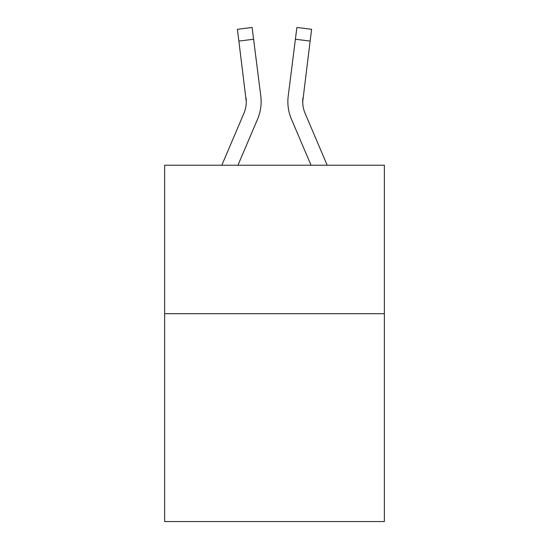 <?xml version="1.0" encoding="UTF-8"?>
<svg xmlns="http://www.w3.org/2000/svg" width="549" height="549" viewBox="0 0 549 549"><rect width="100%" height="100%" fill="white"/><g stroke="black" fill="none" stroke-linecap="round" stroke-linejoin="round"><path stroke-width="0.82" d="M384.369 313.699L384.369 521.55L164.631 521.55L164.631 165.228L384.369 165.228L384.369 313.699L164.631 313.699M237.95 165.228L257.577 119.133A44.538 44.538 -38.9 0 0 260.789 96.102L253.604 39.233L238.87 41.093L237.381 29.31L252.115 27.45L253.604 39.233M221.817 165.228L243.921 113.314A29.694 29.694 -14 0 0 246.288 101.737L238.87 41.093M260.562 94.318L260.789 96.102M327.183 165.228L305.079 113.314A29.694 29.694 14 0 1 302.712 101.737L310.13 41.093L295.396 39.233L296.885 27.45L311.619 29.31L310.13 41.093M311.05 165.228L291.423 119.133A44.538 44.538 38.9 0 1 288.211 96.102L295.396 39.233M302.746 103.137L302.945 97.962L302.746 103.137M243.921 113.314A29.694 29.694 -38.9 0 0 246.288 101.737A29.694 29.694 -38.9 0 1 243.921 113.314A29.694 29.694 -38.9 0 0 246.288 101.737A29.694 29.694 -38.9 0 1 243.921 113.314A29.694 29.694 -38.9 0 0 246.288 101.737A29.694 29.694 -38.9 0 1 243.921 113.314A29.694 29.694 -38.9 0 0 246.288 101.737A29.694 29.694 -38.9 0 1 243.921 113.314A29.694 29.694 -38.9 0 0 246.288 101.737A29.694 29.694 -38.9 0 1 243.921 113.314A29.694 29.694 -38.9 0 0 246.288 101.737A29.694 29.694 -38.9 0 1 243.921 113.314A29.694 29.694 -38.9 0 0 246.288 101.737A29.694 29.694 -38.9 0 1 243.921 113.314A29.694 29.694 -38.9 0 0 246.288 101.737A29.694 29.694 -38.9 0 1 243.921 113.314A29.694 29.694 -38.9 0 0 246.288 101.737A29.694 29.694 -38.9 0 1 243.921 113.314A29.694 29.694 -38.9 0 0 246.288 101.737A29.694 29.694 -38.9 0 1 243.921 113.314A29.694 29.694 -38.9 0 0 246.288 101.737A29.694 29.694 -38.9 0 1 243.921 113.314A29.694 29.694 -38.9 0 0 246.288 101.737A29.694 29.694 -38.9 0 1 243.921 113.314A29.694 29.694 -38.9 0 0 246.288 101.737A29.694 29.694 -38.9 0 1 243.921 113.314A29.694 29.694 -38.9 0 0 246.288 101.737A29.694 29.694 -38.9 0 1 243.921 113.314A29.694 29.694 -38.9 0 0 246.288 101.737A29.694 29.694 -38.9 0 1 243.921 113.314A29.694 29.694 -38.9 0 0 246.288 101.737A29.694 29.694 -38.9 0 1 243.921 113.314A29.694 29.694 -38.9 0 0 246.288 101.737A29.694 29.694 -38.9 0 1 243.921 113.314A29.694 29.694 -38.9 0 0 246.288 101.737A29.694 29.694 -38.9 0 1 243.921 113.314A29.694 29.694 -38.9 0 0 246.288 101.737A29.694 29.694 -38.9 0 1 243.921 113.314A29.694 29.694 -38.9 0 0 246.288 101.737A29.694 29.694 -38.9 0 1 243.921 113.314A29.694 29.694 -38.9 0 0 246.288 101.737A29.694 29.694 -38.9 0 1 243.921 113.314A29.694 29.694 -38.9 0 0 246.288 101.737A29.694 29.694 -38.9 0 1 243.921 113.314A29.694 29.694 -38.9 0 0 246.288 101.737A29.694 29.694 -38.9 0 1 243.921 113.314A29.694 29.694 -38.9 0 0 246.288 101.737A29.694 29.694 -38.9 0 1 243.921 113.314A29.694 29.694 -38.9 0 0 246.288 101.737A29.694 29.694 -38.9 0 1 243.921 113.314A29.694 29.694 -38.9 0 0 246.288 101.737A29.694 29.694 -38.9 0 1 243.921 113.314A29.694 29.694 -38.9 0 0 246.288 101.737A29.694 29.694 -38.9 0 1 243.921 113.314A29.694 29.694 -38.9 0 0 246.288 101.737A29.694 29.694 -38.9 0 1 243.921 113.314A29.694 29.694 -38.9 0 0 246.288 101.737A29.694 29.694 -38.9 0 1 243.921 113.314A29.694 29.694 -38.9 0 0 246.288 101.737A29.694 29.694 -38.9 0 1 243.921 113.314A29.694 29.694 -38.9 0 0 246.288 101.737A29.694 29.694 -38.9 0 1 243.921 113.314A29.694 29.694 -38.9 0 0 246.288 101.737L246.055 97.962A29.694 29.694 -38.9 0 1 243.921 113.314M305.079 113.314A29.694 29.694 38.9 0 1 302.712 101.737L302.945 97.962A29.694 29.694 38.9 0 0 305.079 113.314A29.694 29.694 38.9 0 1 302.712 101.737A29.694 29.694 38.9 0 0 305.079 113.314A29.694 29.694 38.9 0 1 302.712 101.737A29.694 29.694 38.9 0 0 305.079 113.314A29.694 29.694 38.9 0 1 302.712 101.737A29.694 29.694 38.9 0 0 305.079 113.314A29.694 29.694 38.9 0 1 302.712 101.737A29.694 29.694 38.9 0 0 305.079 113.314A29.694 29.694 38.9 0 1 302.712 101.737A29.694 29.694 38.9 0 0 305.079 113.314A29.694 29.694 38.9 0 1 302.712 101.737A29.694 29.694 38.9 0 0 305.079 113.314A29.694 29.694 38.9 0 1 302.712 101.737A29.694 29.694 38.9 0 0 305.079 113.314A29.694 29.694 38.9 0 1 302.712 101.737A29.694 29.694 38.9 0 0 305.079 113.314A29.694 29.694 38.9 0 1 302.712 101.737A29.694 29.694 38.9 0 0 305.079 113.314A29.694 29.694 38.9 0 1 302.712 101.737A29.694 29.694 38.9 0 0 305.079 113.314A29.694 29.694 38.9 0 1 302.712 101.737A29.694 29.694 38.9 0 0 305.079 113.314A29.694 29.694 38.9 0 1 302.712 101.737A29.694 29.694 38.9 0 0 305.079 113.314A29.694 29.694 38.9 0 1 302.712 101.737A29.694 29.694 38.9 0 0 305.079 113.314A29.694 29.694 38.9 0 1 302.712 101.737A29.694 29.694 38.9 0 0 305.079 113.314A29.694 29.694 38.9 0 1 302.712 101.737A29.694 29.694 38.9 0 0 305.079 113.314A29.694 29.694 38.9 0 1 302.712 101.737A29.694 29.694 38.9 0 0 305.079 113.314A29.694 29.694 38.9 0 1 302.712 101.737A29.694 29.694 38.9 0 0 305.079 113.314A29.694 29.694 38.9 0 1 302.712 101.737A29.694 29.694 38.9 0 0 305.079 113.314A29.694 29.694 38.9 0 1 302.712 101.737A29.694 29.694 38.9 0 0 305.079 113.314A29.694 29.694 38.9 0 1 302.712 101.737A29.694 29.694 38.9 0 0 305.079 113.314A29.694 29.694 38.9 0 1 302.712 101.737A29.694 29.694 38.9 0 0 305.079 113.314A29.694 29.694 38.9 0 1 302.712 101.737A29.694 29.694 38.9 0 0 305.079 113.314A29.694 29.694 38.9 0 1 302.712 101.737A29.694 29.694 38.9 0 0 305.079 113.314A29.694 29.694 38.9 0 1 302.712 101.737A29.694 29.694 38.9 0 0 305.079 113.314A29.694 29.694 38.9 0 1 302.712 101.737A29.694 29.694 38.9 0 0 305.079 113.314A29.694 29.694 38.9 0 1 302.712 101.737A29.694 29.694 38.9 0 0 305.079 113.314A29.694 29.694 38.9 0 1 302.712 101.737A29.694 29.694 38.9 0 0 305.079 113.314A29.694 29.694 38.9 0 1 302.712 101.737A29.694 29.694 38.9 0 0 305.079 113.314A29.694 29.694 38.9 0 1 302.712 101.737A29.694 29.694 38.9 0 0 305.079 113.314A29.694 29.694 38.9 0 1 302.712 101.737A29.694 29.694 38.9 0 0 305.079 113.314A29.694 29.694 38.9 0 1 302.712 101.737A29.694 29.694 38.9 0 0 305.079 113.314M261.139 101.661L261.084 103.857L261.139 101.661M287.916 103.857L287.861 101.661M288.211 96.102L288.438 94.318M311.619 29.31L296.885 27.45M237.381 29.31L252.115 27.45"/></g></svg>
